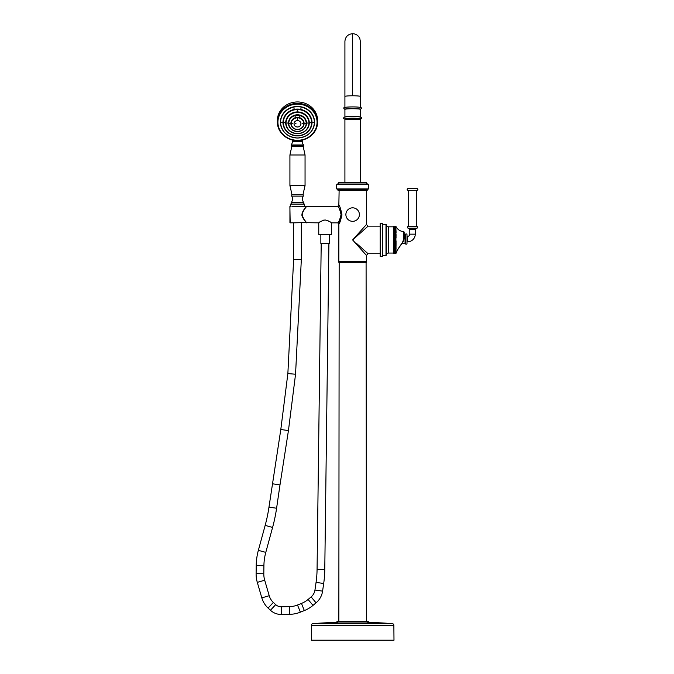<?xml version="1.0" encoding="UTF-8"?>
<svg xmlns="http://www.w3.org/2000/svg" width="674" height="674" viewBox="0 0 674 674"><rect width="100%" height="100%" fill="white"/><g stroke="black" fill="none" stroke-linecap="round" stroke-linejoin="round"><path stroke-width="1.01" d="M356.487 243.39L368.071 253.727L380.178 253.727M366.53 252.354L357.995 244.729M366.53 227.534L357.961 235.184M356.47 236.515L352.637 239.944L366.42 255.387L366.42 261.723L338.845 261.723L338.862 223.928C339.73 223.439 340.749 220.314 341.92 214.576C340.749 208.839 339.73 205.713 338.845 205.199L339.123 190.312M338.845 190.59L366.42 190.59L366.42 224.501L352.628 239.944L368.071 226.161L380.178 226.161M380.178 256.626L380.178 223.263L382.579 223.263L382.579 256.626L380.178 256.626M382.579 255.631L386.337 255.176A2.249 2.249 0 0 1 388.586 253.07L393.38 253.07M382.579 224.257L385.991 224.383L385.991 255.505M388.586 253.07L388.586 226.818A2.249 2.249 0 0 1 386.337 224.712L385.991 224.383M388.586 226.818L393.38 226.818M396.059 239.017L393.38 239.017M393.38 239.666L396.059 239.944L393.38 239.278M393.38 240.61L396.059 240.871L393.38 240.61L393.38 239.944M393.38 240.871L393.38 253.491L396.059 253.205L393.38 253.441M393.38 226.447L396.059 226.75L393.38 226.397L393.38 230.735L396.059 230.727M395.924 231.03L393.38 230.735L395.924 230.735L396.059 231.418L393.38 231.452L396.059 231.418M393.38 231.03L393.38 238.099L396.059 238.099L393.38 238.099M396.059 253.205L395.924 253.491A9.074 9.074 0 0 1 396.632 252.244C396.051 252.261 397.416 249.818 400.744 244.923C402.563 242.724 403.566 240.323 403.743 237.72L404.063 238.604A11.551 11.551 0 0 1 401.662 244.114A11.551 11.551 0 0 0 404.063 238.604L404.097 238.352M396.059 240.871L395.924 253.441M395.924 240.61L393.38 240.222M393.38 233.718L395.924 233.339L396.059 238.099M393.38 233.339L396.059 232.918L393.38 233.002M393.38 232.53L396.059 232.918L396.059 232.142L393.38 232.21M393.38 231.763L396.059 232.142L395.924 231.452M393.38 230.339L395.924 230.339L393.38 230.061M393.38 229.699L395.924 229.699L393.38 229.446M396.059 228.949L395.924 229.446M393.38 228.562L395.924 228.562L393.38 228.351M393.38 228.082L395.924 228.082L393.38 227.896M393.38 227.281L395.924 227.281L393.38 227.146M393.38 226.734L395.924 226.734L393.38 226.658M393.38 226.557L395.924 226.557L393.38 226.506M393.38 226.422L395.924 226.397A9.074 9.074 0 0 0 403.743 231.62L403.743 237.72M402.302 243.23L405.327 243.474L405.327 234.653L404.147 234.897L404.147 232.041L404.063 238.604M401.965 243.727L401.594 244.199M401.03 244.847L400.878 244.999C403.027 242.472 404.114 240.096 404.147 237.846C403.709 241.022 402.622 243.407 400.878 244.999A17.153 17.153 0 0 0 400.364 245.555A17.153 17.153 0 0 1 400.87 245.007A17.153 17.153 0 0 0 400.364 245.555A17.153 17.153 0 0 1 400.87 245.007C397.5 249.717 396.101 252.093 396.691 252.127L396.91 251.427M393.38 252.236L396.059 251.865M393.38 252.607L396.059 252.244M395.924 226.868L393.38 226.868M395.924 226.978L393.38 226.978M395.924 227.492L393.38 227.492M395.924 227.652L393.38 227.652M395.924 228.874L393.38 228.874M395.924 229.101L393.38 229.101M393.38 232.142L396.059 232.142M393.38 232.918L396.059 232.918M395.924 233.827L393.38 233.827M395.924 234.181L393.38 234.181M393.38 234.552L396.059 234.552M395.924 234.687L393.38 234.687M395.924 235.049L393.38 235.049M393.38 235.403L396.059 235.403M395.924 235.571L393.38 235.571M395.924 235.942L393.38 235.942M393.38 236.288L396.059 236.288M395.924 236.473L393.38 236.473M395.924 236.86L393.38 236.86M393.38 237.189L396.059 237.189M395.924 237.4L393.38 237.4M395.924 237.787L393.38 237.787M395.924 253.466L393.38 253.466M395.924 253.382L393.38 253.382M395.924 253.331L393.38 253.331M395.924 253.23L393.38 253.23M395.924 253.146L393.38 253.146M395.924 253.02L393.38 253.02M395.924 252.91L393.38 252.91M395.924 252.742L393.38 252.742M395.924 252.396L393.38 252.396M395.924 251.992L393.38 251.992M395.924 251.806L393.38 251.806M395.924 251.537L393.38 251.537M395.924 251.326L393.38 251.326M395.924 251.014L393.38 251.014M395.924 250.787L393.38 250.787M395.924 250.442L393.38 250.442M395.924 250.189L393.38 250.189M395.924 249.827L393.38 249.827M395.924 249.548L393.38 249.548M395.924 248.858L393.38 248.858M395.924 248.436L393.38 248.436L396.059 248.47M395.924 248.125L393.38 248.125M393.38 247.746L396.059 247.746M395.924 247.678L393.38 247.678M395.924 247.358L393.38 247.358M393.38 246.97L396.059 246.97M395.924 246.886L393.38 246.886M395.924 246.549L393.38 246.549M393.38 246.17L396.059 246.17M395.924 246.061L393.38 246.061M395.924 245.707L393.38 245.707M393.38 245.336L396.059 245.336M395.924 245.201L393.38 245.201M395.924 244.839L393.38 244.839M393.38 244.485L396.059 244.485M395.924 244.317L393.38 244.317M395.924 243.946L393.38 243.946M393.38 243.6L396.059 243.6M395.924 243.415L393.38 243.415M395.924 243.028L393.38 243.028M393.38 242.699L396.059 242.699M395.924 242.488L393.38 242.488M395.924 242.101L393.38 242.101M393.38 241.789L396.059 241.789M395.924 241.553L393.38 241.553M395.924 241.166L393.38 241.166M400.744 244.923L400.878 244.999A11.551 11.551 0 0 0 401.392 244.451A11.551 11.551 0 0 1 400.878 244.999M405.327 234.653A0.843 0.843 0 0 1 406.211 233.912A0.843 0.843 0 0 1 407.003 234.754L407.003 243.373A0.843 0.843 0 0 1 406.211 244.207A0.843 0.843 0 0 1 405.327 243.474M407.003 242.076L407.627 241.789A7.633 7.633 0 0 0 415.268 234.156L415.268 229.253M407.003 236.052L407.627 236.33A2.174 2.174 0 0 0 409.8 234.156L409.8 229.253M409.253 229.253L415.807 229.253A1.062 1.062 0 0 1 416.734 228.208L408.334 228.208A1.062 1.062 0 0 1 409.253 229.253M408.334 226.456L416.734 226.456L416.734 190.321L408.334 190.321L408.334 226.456A0.876 0.876 0 0 0 407.458 227.332A0.876 0.876 0 0 0 408.334 228.208M416.734 226.456A0.876 0.876 0 0 1 417.61 227.332A0.876 0.876 0 0 1 416.734 228.208M408.014 190.321L417.046 190.321A0.843 0.843 0 0 0 417.888 189.478A0.843 0.843 0 0 0 417.046 188.636L408.014 188.636A0.843 0.843 0 0 0 407.172 189.478A0.843 0.843 0 0 0 408.014 190.321M352.199 221.316L353.066 221.316M353.496 221.274L353.926 221.207M354.356 221.106L355.619 220.634M358.972 216.91L359.116 216.489M359.225 216.059L359.36 215.217M359.385 214.787L359.385 214.366M359.36 213.944L359.225 213.094M359.116 212.664L358.972 212.243M354.785 208.173L354.356 208.047M353.926 207.946L353.496 207.878M353.066 207.836L352.199 207.836M351.769 207.878L351.331 207.946M350.91 208.047L349.646 208.519M346.293 212.243L346.15 212.664M346.04 213.094L345.905 213.944M345.88 214.366L345.88 214.787M345.905 215.217L346.04 216.059M346.15 216.489L346.293 216.91M350.48 220.979L350.91 221.106M351.331 221.207L351.769 221.274M305.095 206.303L337.741 206.303C338.769 206.842 339.873 209.597 341.061 214.576L341.061 214.576C339.873 219.556 338.769 222.319 337.741 222.85L338.845 223.953M339.469 222.841L341.844 215.958M341.903 215.301L341.92 214.576L341.061 214.576M340.572 211.569L339.603 209.285M302.146 214.576L302.365 214.576C302.053 211.602 307.437 205.444 306.729 206.303C307.437 205.444 302.053 211.602 302.365 214.576C302.053 217.55 307.437 223.709 306.729 222.85C307.437 223.709 302.053 217.559 302.365 214.576L302.23 215.528M337.741 222.85L331.364 222.85L331.364 234.611L318.76 234.611L318.76 222.85L306.392 222.681C306.367 222.808 301.286 216.64 301.944 214.576C302.154 210.583 307.571 205.233 306.409 206.455L306.282 206.758M305.398 207.878L303.452 210.667M303.081 211.333L302.761 211.973M302.441 216.346L302.761 217.18M303.098 217.862L303.401 218.393M290.165 222.85L289.887 206.581L290.165 222.85L306.308 222.572L293.342 222.85M290.368 206.303L290.292 204.096L304.665 204.096L304.589 206.303L291.901 206.303M303.789 204.096L303.789 202.697L291.185 202.697A6.066 6.066 0 0 0 291.741 196.126L291.741 194.727L303.233 194.727L303.233 196.126L291.741 196.126M291.185 204.096L291.185 202.697M303.789 202.697A6.066 6.066 0 0 1 303.233 196.126M303.789 146.148L291.185 146.148L291.185 145.449L303.789 145.449L303.789 146.148M303.789 145.449A0.699 0.699 90 0 0 303.595 144.961L291.379 144.961L292.727 141.591L302.247 141.591A4.903 4.903 90 0 0 303.595 144.961L291.379 144.961A0.699 0.699 -90 0 0 291.185 145.449M317.623 120.545A20.136 18.602 180 0 0 297.487 101.943A20.136 18.602 180 0 0 277.351 120.545L277.351 121.994A20.136 18.602 -0 0 1 297.487 103.392A20.136 18.602 -0 0 1 317.623 121.994A20.136 18.602 -0 0 1 297.487 140.596A20.136 18.602 -0 0 1 277.351 121.994C278.556 133.326 285.262 139.543 297.487 140.639C309.703 139.543 316.418 133.326 317.623 121.994L317.623 120.545M283.316 130.992A17.061 15.763 -0 0 1 282.431 114.791A17.061 15.763 -0 0 1 297.487 106.441A17.061 15.763 -0 0 1 312.542 114.791A17.061 15.763 -0 0 1 311.658 130.992M281.614 122.398L282.052 122.424L281.614 122.398M293.957 108.101L294.049 108.522L293.957 108.101M313.359 122.398L312.921 122.424L313.359 122.398M301.017 108.101L300.924 108.522L301.017 108.101M297.487 110.528L297.487 110.957L297.487 110.528M310.689 122.719L310.251 122.752L310.689 122.719M297.487 110.865L297.487 110.435L297.487 110.865M284.285 122.719L284.723 122.752L284.285 122.719M287.082 123.056L287.512 123.081L287.082 123.056M307.892 123.056L307.462 123.081L307.892 123.056M305.305 123.359L304.867 123.393L305.305 123.359M289.668 123.359L290.106 123.393L289.668 123.359M297.487 119.374L297.487 118.944L297.487 119.374M292.802 123.704L292.364 123.671L292.802 123.704M297.487 118.826L297.487 119.264L297.487 118.826M302.171 123.704L302.609 123.671L302.171 123.704M295.97 123.789L295.532 123.789L295.97 123.789M295.987 123.628L295.549 123.628M302.146 123.561L302.584 123.527M292.39 123.527L292.828 123.561M289.71 123.19L290.149 123.224M295.086 116.358L295.22 116.779L295.086 116.358M304.825 123.224L305.263 123.19M299.888 116.358L299.753 116.779L299.888 116.358M307.875 122.988L307.437 123.022L307.875 122.988M287.099 122.988L287.537 123.022L287.099 122.988M284.344 122.575L284.782 122.601M310.192 122.601L310.63 122.575M313.3 122.272L312.879 122.323L313.3 122.272M301.008 108.025L300.907 108.463L301.008 108.025M281.673 122.272L282.094 122.323L281.673 122.272M293.965 108.025L294.066 108.463L293.965 108.025M301.329 222.85L301.329 259.642L293.628 259.448L287.865 373.565L280.805 429.498L268.968 507.134A153.276 153.276 0 0 1 265.16 525.4L258.353 550.346A60.938 60.938 0 0 0 256.213 565.604L256.112 573.658A29.766 29.766 0 0 0 257.299 582.37L261.815 597.872A22.613 22.613 0 0 0 268.092 608.066L270.442 610.256A15.603 15.603 0 0 0 281.353 614.452L289.71 614.317A29.976 29.976 0 0 0 300.377 612.169L304.336 610.577A32.141 32.141 0 0 0 313.022 605.378L316.064 602.834A18.771 18.771 0 0 0 322.585 591.132L323.688 583.49A106.5 106.5 0 0 0 324.775 569.614L328.912 243.508M293.628 222.85L293.628 259.448M301.329 259.642L295.549 374.238L287.865 373.565M295.549 374.238L288.438 430.576L280.805 429.498M288.438 430.576L279.988 484.918L272.372 483.772M279.988 484.918L276.593 508.238A160.985 160.985 0 0 1 272.591 527.43L265.792 552.377A53.229 53.229 0 0 0 263.913 565.705L263.812 573.751A22.065 22.065 0 0 0 264.697 580.213L269.212 595.715A14.904 14.904 0 0 0 273.349 602.438L275.7 604.629A7.903 7.903 0 0 0 281.218 606.752L289.584 606.617A22.276 22.276 0 0 0 297.512 605.016L301.472 603.424A24.441 24.441 0 0 0 308.077 599.472L311.118 596.928A11.062 11.062 0 0 0 314.96 590.028L316.064 582.387A98.8 98.8 0 0 0 317.066 569.522L321.203 243.508M329.257 234.611L329.257 243.508L320.858 243.508L320.858 234.611M325.062 219.935C321.397 221.013 319.291 221.982 318.76 222.85C319.291 221.982 321.397 221.013 325.062 219.935C328.727 221.013 330.824 221.982 331.364 222.85C330.824 221.982 328.727 221.013 325.062 219.935L328.583 220.988M305.886 221.78L306.232 222.226M319.063 222.614L319.628 222.201M320.234 221.788L323.739 220.095M338.845 261.723L366.42 261.723M339.174 262.001L338.845 621.495M366.092 262.001L366.42 621.495M338.154 621.495L367.111 621.495L338.154 621.495M337.329 621.495L367.937 621.495A0.548 0.548 0 0 1 368.484 622.043L336.781 622.043A0.548 0.548 0 0 1 337.329 621.495M311.27 640.19L393.987 640.19L311.388 640.3L311.405 625.27A1.651 1.651 0 0 1 312.93 623.635A514.211 514.211 0 0 1 337.649 622.321M312.93 623.635L392.335 623.635A514.211 514.211 0 0 0 367.616 622.321M392.335 623.635A1.651 1.651 0 0 1 393.86 625.27L311.405 625.27M393.987 640.19L393.86 625.27M311.388 640.3L393.877 640.3M367.195 190.312L338.062 190.312L337.362 189.613L367.903 189.613L367.195 190.312M367.903 188.914L367.903 189.613M337.362 188.914L337.362 189.613M336.663 188.914L368.602 188.914L368.602 184.71L336.663 184.71L336.663 188.914M367.903 184.01A1.399 1.399 0 0 1 366.496 182.612L338.769 182.612A1.399 1.399 0 0 1 337.362 184.01L367.903 184.01L367.903 184.71M337.362 184.01L337.362 184.71M360.354 119.062L360.354 182.612L344.911 182.612L344.911 119.062M360.346 117.049A7.717 0.674 180 0 0 352.628 116.408A7.717 0.674 180 0 0 344.919 117.049L344.911 109.441L343.967 108.43C342.754 107.52 345.627 107.014 352.603 106.913C359.335 106.955 362.233 107.461 361.298 108.43L360.354 109.441L360.354 117.057L360.354 109.407A7.861 0.682 180 0 0 360.489 109.272A7.861 0.682 180 0 0 352.628 108.581A7.861 0.682 180 0 0 344.768 109.272A7.861 0.682 180 0 0 344.911 109.399L344.911 109.373M344.911 117.057L344.911 109.407A7.717 0.674 180 0 1 352.628 108.733A7.717 0.674 180 0 1 360.354 109.407L360.354 109.373M352.628 221.333A6.757 6.757 0 0 1 345.88 214.576A6.757 6.757 0 0 1 352.628 207.819A6.757 6.757 0 0 1 359.385 214.576A6.757 6.757 0 0 1 352.628 221.333M382.706 255.505L382.706 224.383M386.337 224.712L386.337 255.176M405.049 243.23L405.049 234.897M407.281 236.33L407.281 241.789M407.627 236.33L407.627 241.789M409.8 234.156L415.268 234.156M368.071 253.727L366.42 255.387M337.741 206.303L338.845 205.199M289.93 206.581L289.93 222.572M289.921 185.586L289.921 154.978L305.052 154.978L305.052 185.586L289.921 185.586L292.011 194.727M297.487 140.293A19.571 18.088 180 0 0 317.058 122.205A19.571 18.088 180 0 0 297.487 104.125A19.571 18.088 180 0 0 277.915 122.205A19.571 18.088 180 0 0 297.487 140.293M297.487 106.543A17.018 15.721 -0 0 1 314.505 122.264A17.018 15.721 -0 0 1 314.505 122.272A17.018 15.721 180 0 0 297.487 106.551A17.018 15.721 180 0 0 280.468 122.272A17.018 15.721 -0 0 1 280.468 122.264A17.018 15.721 -0 0 1 297.487 106.543M280.468 122.264L280.468 122.272A17.018 15.721 180 0 0 297.487 138.002A17.018 15.721 180 0 0 314.505 122.272L314.505 122.264M297.487 137.943A16.901 15.62 -0 0 1 280.586 122.331A16.901 15.62 -0 0 1 297.487 106.711A16.901 15.62 -0 0 1 314.387 122.331A16.901 15.62 -0 0 1 297.487 137.943M297.487 109.078A14.516 13.413 180 0 0 282.97 122.491A14.516 13.413 180 0 0 297.487 135.904A14.516 13.413 180 0 0 312.003 122.491A14.516 13.413 180 0 0 297.487 109.078M311.776 122.601A14.289 13.202 180 0 0 311.776 122.592A14.289 13.202 180 0 0 297.487 109.399A14.289 13.202 -0 0 1 311.776 122.601A14.289 13.202 -0 0 1 297.487 135.803A14.289 13.202 -0 0 1 283.198 122.601A14.289 13.202 -0 0 1 297.487 109.407A14.289 13.202 180 0 0 283.198 122.592A14.289 13.202 180 0 0 283.198 122.601C284.049 130.63 288.809 135.036 297.487 135.811C306.164 135.036 310.925 130.63 311.776 122.601L311.776 122.592M297.487 109.567A14.171 13.092 -0 0 1 311.658 122.66A14.171 13.092 -0 0 1 297.487 135.752A14.171 13.092 -0 0 1 283.316 122.66A14.171 13.092 -0 0 1 297.487 109.567M297.487 133.705A11.787 10.894 180 0 0 309.273 122.82A11.787 10.894 180 0 0 297.487 111.926A11.787 10.894 180 0 0 285.7 122.82A11.787 10.894 180 0 0 297.487 133.705M297.487 112.246A11.559 10.674 180 0 0 285.928 122.921A11.559 10.674 180 0 0 285.928 122.929A11.559 10.674 -0 0 1 297.487 112.255A11.559 10.674 -0 0 1 309.046 122.929A11.559 10.674 -0 0 1 297.487 133.612A11.559 10.674 -0 0 1 285.928 122.929L285.928 122.921C286.618 129.425 290.469 132.989 297.487 133.62C304.505 132.989 308.355 129.425 309.046 122.929A11.559 10.674 180 0 0 309.046 122.921A11.559 10.674 180 0 0 297.487 112.246M297.487 133.553A11.441 10.573 -0 0 1 286.046 122.988A11.441 10.573 -0 0 1 297.487 112.415A11.441 10.573 -0 0 1 308.928 122.988A11.441 10.573 -0 0 1 297.487 133.553M297.487 114.782A9.057 8.366 180 0 0 288.43 123.148A9.057 8.366 180 0 0 297.487 131.514A9.057 8.366 180 0 0 306.544 123.148A9.057 8.366 180 0 0 297.487 114.782M297.487 115.094A8.821 8.155 -0 0 1 306.291 123.78A8.821 8.155 -0 0 1 297.487 131.405A8.821 8.155 -0 0 1 288.683 123.78A8.821 8.155 -0 0 1 297.487 115.094M297.487 115.254A8.711 8.046 -0 0 1 306.198 123.3A8.711 8.046 -0 0 1 297.487 131.346A8.711 8.046 -0 0 1 288.775 123.3A8.711 8.046 -0 0 1 297.487 115.254M297.487 129.543A6.605 6.1 180 0 0 304.092 123.443A6.605 6.1 180 0 0 297.487 117.343A6.605 6.1 180 0 0 290.882 123.443A6.605 6.1 180 0 0 297.487 129.543M291.168 124.302L291.126 123.923C291.69 127.31 293.805 129.147 297.487 129.442A6.369 5.889 -0 0 1 291.126 123.923A6.369 5.889 -0 0 1 297.487 117.655A6.369 5.889 -0 0 1 303.848 123.923A6.369 5.889 -0 0 1 297.487 129.433C301.168 129.147 303.283 127.31 303.848 123.923L303.806 124.302M297.487 129.374A6.26 5.78 -0 0 1 291.227 123.595A6.26 5.78 -0 0 1 297.487 117.815A6.26 5.78 -0 0 1 303.747 123.595A6.26 5.78 -0 0 1 297.487 129.374M297.487 120.579A3.471 3.201 180 0 0 294.016 123.789A3.471 3.201 180 0 0 297.487 126.99A3.471 3.201 180 0 0 300.958 123.789A3.471 3.201 180 0 0 297.487 120.579M297.487 120.604A3.446 3.185 -0 0 1 300.933 123.789A3.446 3.185 -0 0 1 297.487 126.965A3.446 3.185 -0 0 1 294.041 123.789A3.446 3.185 -0 0 1 297.487 120.604M276.593 508.238L268.968 507.134M272.591 527.43L265.16 525.4M265.792 552.377L258.353 550.346M263.913 565.705L256.213 565.604M263.812 573.751L256.112 573.658M264.697 580.213L257.299 582.37M269.212 595.715L261.815 597.872M273.349 602.438L268.092 608.066M275.7 604.629L270.442 610.256M281.218 606.752L281.353 614.452M289.584 606.617L289.71 614.317M297.512 605.016L300.377 612.169M301.472 603.424L304.336 610.577M308.077 599.472L313.022 605.378M311.118 596.928L316.064 602.834M314.96 590.028L322.585 591.132M316.064 582.387L323.688 583.49M317.066 569.522L324.775 569.614M338.845 262.329L366.42 262.329M336.781 622.043L368.484 622.043M368.071 226.161L366.42 224.501M360.354 41.417L360.354 107.427L360.354 41.417L359.815 38.578C358.416 35.486 356.024 33.86 352.628 33.7L352.628 95.784A7.717 0.674 180 0 0 344.911 96.449L344.911 107.427M360.354 96.449A7.717 0.674 180 0 0 352.628 95.784M360.455 107.596A7.827 0.682 180 0 0 352.628 106.913A7.827 0.682 180 0 0 344.81 107.596M360.489 117.225A7.852 0.682 180 0 0 352.628 116.535A7.852 0.682 180 0 0 344.776 117.225M360.455 118.894A7.827 0.682 180 0 0 352.628 118.211A7.827 0.682 180 0 0 344.81 118.894A7.827 0.682 -0 0 0 352.628 119.576A7.827 0.682 -0 0 0 360.455 118.894M352.628 119.323A4.912 0.43 -0 0 1 347.717 118.894A4.912 0.43 -0 0 1 352.628 118.472A4.912 0.43 -0 0 1 357.549 118.894A4.912 0.43 -0 0 1 352.628 119.323M356.984 118.708L348.281 118.708M403.743 231.62L404.147 232.041M395.924 226.397L393.38 226.397M395.924 253.491L393.38 253.491M305.052 185.586L302.955 194.727M289.921 154.978L291.867 146.148M302.247 141.591L302.247 140.108M292.727 141.591L292.727 140.108M280.468 122.272C281.479 131.834 287.149 137.075 297.487 138.01C307.824 137.075 313.494 131.834 314.505 122.272M288.733 124.302L288.683 123.78C289.458 128.456 292.39 131 297.487 131.413C302.584 131 305.516 128.456 306.291 123.78L306.24 124.302M305.052 154.978L303.106 146.148M343.967 118.06C343.015 117.099 345.88 116.594 352.561 116.535C359.604 116.636 362.519 117.141 361.298 118.06C362.25 119.02 359.385 119.525 352.704 119.584C345.661 119.483 342.746 118.978 343.967 118.06M348.045 118.573L357.22 118.573M352.628 33.7C348.054 34.121 345.484 36.615 344.919 41.181L344.911 101.707M344.911 41.417L344.911 96.449"/></g></svg>
